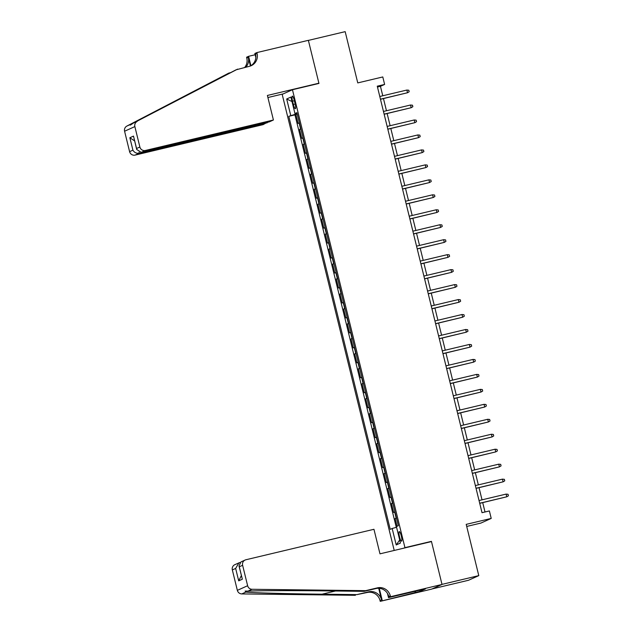 <?xml version="1.0" encoding="UTF-8"?>
<svg xmlns="http://www.w3.org/2000/svg" width="633" height="633" viewBox="0 0 633 633"><rect width="100%" height="100%" fill="white"/><g stroke="black" fill="none" stroke-linecap="round" stroke-linejoin="round"><path stroke-width="0.95" d="M401.306 536.001A4.937 0.957 -103.4 0 0 399.273 531.601A4.937 0.957 -103.4 0 0 399.526 536.8A4.937 0.957 -103.4 0 0 401.559 541.199A4.937 0.957 -103.4 0 0 401.306 536.001M466.711 526.442L480.938 523.064L491.216 518.419L489.38 510.942L482.022 512.69L377.26 86.183L384.619 84.434L382.783 76.949L357.764 82.907L345.175 31.65L308.382 40.401L318.953 83.429L292.462 89.728L404.938 547.656L403.83 548.162M432.11 588.927L468.507 580.271L478.785 575.626L442 584.378L431.429 541.357L404.938 547.656M292.462 89.728L282.183 94.372L394.209 550.449M299.393 122.849L298.096 123.419L295.896 114.438L297.249 114.114M300.865 128.839L299.567 129.401L300.928 129.077M299.567 129.401L301.775 138.382L303.072 137.812M306.744 152.782L305.454 153.344L303.247 144.364L304.6 144.047M310.423 167.745L309.126 168.315L306.918 159.334L308.279 159.01M314.095 182.708L312.805 183.277L310.597 174.297L311.95 173.972M317.774 197.678L316.476 198.24L314.269 189.259L315.63 188.943M321.453 212.641L320.156 213.21L317.948 204.23L319.301 203.905M325.125 227.603L323.827 228.173L321.627 219.192L322.98 218.868M328.804 242.574L327.506 243.135L325.299 234.155L326.652 233.838M332.475 257.536L331.178 258.098L328.978 249.125L330.331 248.801M336.155 272.499L334.857 273.068L332.649 264.088L334.01 263.763M339.826 287.469L338.528 288.031L336.329 279.05L337.682 278.734M343.505 302.432L342.208 302.993L340 294.021L341.361 293.696M347.177 317.394L345.887 317.964L343.679 308.983L345.032 308.659M350.856 332.357L349.558 332.926L347.351 323.946L348.712 323.621M354.535 347.327L353.238 347.889L351.03 338.916L352.383 338.592M358.207 362.29L356.909 362.859L354.702 353.879L356.062 353.554M361.886 377.252L360.588 377.822L358.381 368.841L359.734 368.517M365.558 392.223L364.26 392.784L362.06 383.804L363.413 383.487M369.237 407.185L367.939 407.755L365.732 398.774L367.093 398.45M372.908 422.148L371.611 422.717L369.411 413.737L370.764 413.412M376.588 437.118L375.29 437.68L373.082 428.699L374.443 428.383M380.259 452.081L378.969 452.65L376.762 443.67L378.115 443.345M383.938 467.043L382.641 467.613L380.433 458.632L381.794 458.308M387.61 482.014L386.32 482.575L384.112 473.595L385.465 473.278M391.289 496.976L389.991 497.538L387.784 488.565L389.145 488.241M394.968 511.939L393.671 512.508L391.463 503.528L392.816 503.203M292.557 101.161L293.364 104.453A4.779 0.926 -103.4 0 0 295.334 108.71A4.779 0.926 -103.4 0 0 295.089 103.677L294.274 100.378A4.779 0.926 -103.4 0 0 292.311 96.121A4.779 0.926 -103.4 0 0 292.557 101.161L294.361 100.726M297.146 113.703L288.783 116.33L390.237 529.362L392.175 528.484L396.218 544.95L400.444 543.043L396.4 526.577L398.347 525.699L296.893 112.666L294.946 113.544L297.012 113.157M290.729 115.451L286.686 98.985L290.903 97.086L294.946 113.544M295.896 114.438L294.962 114.858L396.282 527.368M396.432 517.929L395.142 518.49L397.049 526.284M391.463 503.528L392.761 502.958M387.784 488.565L389.081 487.996M384.112 473.595L385.41 473.033M380.433 458.632L381.731 458.063M376.762 443.67L378.059 443.1M373.082 428.699L374.38 428.137M369.411 413.737L370.709 413.175M365.732 398.774L367.029 398.204M362.06 383.804L363.35 383.242M358.381 368.841L359.679 368.279M354.702 353.879L355.999 353.309M351.03 338.916L352.328 338.346M347.351 323.946L348.648 323.384M343.679 308.983L344.977 308.413M340 294.021L341.298 293.451M336.329 279.05L337.626 278.488M332.649 264.088L333.947 263.518M328.978 249.125L330.268 248.555M325.299 234.155L326.596 233.593M321.627 219.192L322.917 218.622M317.948 204.23L319.246 203.66M314.269 189.259L315.566 188.697M310.597 174.297L311.895 173.735M306.918 159.334L308.216 158.764M303.247 144.364L304.544 143.802M491.216 518.419L466.197 524.369L478.785 575.626M382.775 95.781L380.449 86.317L384.619 84.434M485.005 511.978L482.71 502.626M482.022 499.833L479.031 487.663M478.342 484.87L475.351 472.701M474.671 469.908L471.68 457.73M470.992 454.937L468.001 442.768M467.32 439.975L464.329 427.805M463.641 425.012L460.65 412.835M459.969 410.042L456.979 397.872M456.29 395.079L453.299 382.91M452.611 380.116L449.628 367.947M448.939 365.146L445.949 352.977M445.26 350.184L442.277 338.014M441.589 335.221L438.598 323.052M437.909 320.251L434.918 308.081M434.238 305.288L431.247 293.119M430.559 290.325L427.568 278.156M426.887 275.355L423.896 263.186M423.208 260.392L420.217 248.223M419.529 245.43L416.546 233.261M415.857 230.467L412.866 218.29M412.178 215.497L409.195 203.328M408.507 200.534L405.516 188.365M404.827 185.572L401.836 173.395M401.156 170.601L398.165 158.432M397.477 155.639L394.486 143.469M393.805 140.676L390.814 128.507M390.126 125.706L387.135 113.536M386.454 110.743L383.463 98.574M377.466 87.03L380.449 86.317M294.962 114.858L288.783 116.33M395.142 518.49L396.495 518.166M392.175 528.484L396.575 527.289M292.003 101.557L286.686 98.985M396.218 544.95L399.692 539.989M431.429 541.357L430.313 541.856M380.48 99.286L407.517 92.742L380.449 99.183M406.861 90.052L408.807 90.242L409.179 91.738L407.517 92.742L406.861 90.052L379.792 96.485M273.416 120.001L145.392 150.464L141.238 152.339L269.27 121.876L273.416 120.001L267.395 95.456L318.897 83.2L308.366 40.33L256.863 52.586L254.846 53.488L255.827 57.492M267.197 122.367L263.138 124.638L135.114 155.101A4.629 4.534 -114.3 0 1 129.599 151.659L124.582 131.237A4.629 4.534 -114.3 0 1 126.869 126.078L228.806 73.088L130.928 124.242C129.504 125.635 130.224 125.31 133.08 123.269L236.038 69.82L249.331 66.33A10.793 10.579 65.7 0 0 257.061 53.409L256.863 52.586M230.578 72.66L228.806 73.088M129.599 151.659L132.914 150.163L129.868 137.741L133.508 136.103L136.554 148.518L139.877 147.022L134.861 126.592L124.582 131.237M133.08 123.269L237.565 69.132M244.702 67.438A10.793 10.579 65.7 0 0 246.783 58.046L246.585 57.223L248.595 56.313L250.905 65.729M255.154 54.755L248.595 56.313M317.782 83.706L318.897 83.2M283.299 93.866L267.901 97.529M267.292 122.762L139.268 153.226L135.114 155.101M245.865 67.161A10.793 10.579 65.7 0 0 248.302 57.358L250.431 66.006A10.793 10.579 65.7 0 0 255.542 54.09L257.061 53.409M137.147 121.441A4.629 4.534 65.7 0 0 134.861 126.592M139.877 147.022A4.629 4.534 65.7 0 0 145.392 150.464M126.869 126.078L130.928 124.242L130.366 125.097M132.914 150.163C134.362 152.577 136.483 153.597 139.268 153.226L139.023 152.221M129.868 137.741L134.6 140.914M133.508 136.103L136.688 149.443L141.238 152.339M136.554 148.518L136.688 149.443M365.66 590.66L364.141 591.349L329.31 590.929C296.086 590.486 257.686 590.581 247.994 591.119L245.121 591.08L245.841 592.084C252.709 592.828 288.703 593.825 322.07 594.189L356.901 594.616L368.675 591.815A10.793 10.579 -114.3 0 1 381.549 599.839L380.029 600.527L380.235 601.35L431.738 589.094L442.016 584.457L431.484 541.579L379.982 553.835L373.953 529.291L245.928 559.754A4.629 4.534 65.7 0 0 242.613 565.293L247.63 585.723A4.629 4.534 65.7 0 0 252.061 589.283L365.66 590.66L377.434 587.859A10.793 10.579 -114.3 0 1 390.308 595.89L390.514 596.713L442.016 584.457M356.901 594.616L367.156 592.504A10.793 10.579 -114.3 0 1 380.029 600.527M390.308 595.89L388.789 596.571A10.793 10.579 -114.3 0 0 375.915 588.548L364.141 591.349M242.613 565.293L239.29 566.796L242.344 579.211L238.704 580.857L235.65 568.434L232.335 569.937L237.351 590.36L247.63 585.723M245.841 592.084L241.782 593.92L355.382 595.305M390.514 596.713L388.496 597.623L420.992 589.885M419.782 590.178L420.067 591.349L425.431 588.927L421.016 589.98M420.067 591.349L380.235 601.35M388.496 597.623L387.467 593.422M378.708 588.271L381.549 599.839M379.27 588.31L382.245 600.44M241.782 593.92A4.629 4.534 -114.3 0 1 237.351 590.36M232.335 569.937A4.629 4.534 -114.3 0 1 234.843 564.668L239.796 562.515M415.208 592.599L414.9 591.341M415.367 591.23L415.652 592.401M239.29 566.796L238.997 565.973L240.983 561.898L245.121 560.031M242.344 579.211L238.997 565.973M238.704 580.857L241.363 575.587M235.65 568.434L238.981 562.8M384.152 114.249L411.197 107.705L384.128 114.146M410.532 105.015L412.487 105.205L412.851 106.7L411.197 107.705L410.532 105.015L383.463 111.455M387.831 129.211L414.868 122.675L387.807 129.116M414.211 119.977L416.158 120.175L416.53 121.671L414.868 122.675L414.211 119.977L387.143 126.418M391.503 144.182L418.548 137.638L391.479 144.079M417.883 134.94L419.837 135.138L420.201 136.633L418.548 137.638L417.883 134.94L390.814 141.381M395.182 159.144L422.227 152.6L395.158 159.041M421.562 149.91L423.509 150.1L423.881 151.596L422.227 152.6L421.562 149.91L394.494 156.351M398.853 174.107L425.898 167.571L398.83 174.004M425.241 164.873L427.188 165.071L427.552 166.566L425.898 167.571L425.241 164.873L398.173 171.314M402.533 189.077L429.578 182.533L402.509 188.974M428.913 179.835L430.859 180.033L431.231 181.529L429.578 182.533L428.913 179.835L401.844 186.276M406.204 204.04L433.249 197.496L406.18 203.937M432.592 194.806L434.539 194.996L434.903 196.491L433.249 197.496L432.592 194.806L405.524 201.247M409.883 219.002L436.928 212.459L409.86 218.899M436.264 209.768L438.21 209.958L438.582 211.462L436.928 212.459L436.264 209.768L409.195 216.209M413.563 233.965L440.6 227.429L413.531 233.87M439.943 224.731L441.889 224.929L442.261 226.424L440.6 227.429L439.943 224.731L412.874 231.172M417.234 248.935L444.279 242.392L417.21 248.832M443.614 239.701L445.569 239.891L445.933 241.387L444.279 242.392L443.614 239.701L416.546 246.142M420.913 263.898L447.95 257.354L420.882 263.795M447.294 254.664L449.24 254.854L449.612 256.357L447.95 257.354L447.294 254.664L420.225 261.105M424.585 278.86L451.63 272.325L424.561 278.765M450.965 269.626L452.919 269.824L453.283 271.32L451.63 272.325L450.965 269.626L423.896 276.067M428.264 293.831L455.309 287.287L428.24 293.728M454.644 284.597L456.591 284.787L456.963 286.282L455.309 287.287L454.644 284.597L427.576 291.038M431.935 308.793L458.98 302.25L431.912 308.69M458.316 299.559L460.27 299.749L460.634 301.245L458.98 302.25L458.316 299.559L431.255 306M435.615 323.756L462.66 317.22L435.591 323.661M461.995 314.522L463.942 314.72L464.313 316.215L462.66 317.22L461.995 314.522L434.926 320.963M439.286 338.726L466.331 332.183L439.262 338.623M465.674 329.492L467.621 329.682L467.985 331.178L466.331 332.183L465.674 329.492L438.606 335.925M442.965 353.689L470.01 347.145L442.942 353.586M469.346 344.455L471.292 344.645L471.664 346.14L470.01 347.145L469.346 344.455L442.277 350.896M446.637 368.651L473.682 362.116L446.613 368.556M473.025 359.417L474.972 359.615L475.336 361.111L473.682 362.116L473.025 359.417L445.956 365.858M450.316 383.622L477.361 377.078L450.292 383.519M476.696 374.38L478.651 374.578L479.015 376.073L477.361 377.078L476.696 374.38L449.628 380.821M453.996 398.584L481.033 392.041L453.964 398.481M480.376 389.35L482.322 389.54L482.694 391.036L481.033 392.041L480.376 389.35L453.307 395.791M457.667 413.547L484.712 407.011L457.643 413.444M484.047 404.313L486.002 404.511L486.366 406.006L484.712 407.011L484.047 404.313L456.979 410.754M461.346 428.517L488.391 421.974L461.322 428.414M487.726 419.275L489.673 419.473L490.045 420.969L488.391 421.974L487.726 419.275L460.658 425.716M465.018 443.48L492.063 436.936L464.994 443.377M491.398 434.246L493.352 434.436L493.716 435.931L492.063 436.936L491.398 434.246L464.329 440.687M468.697 458.442L495.742 451.899L468.673 458.339M495.077 449.208L497.024 449.398L497.396 450.902L495.742 451.899L495.077 449.208L468.009 455.649M472.368 473.405L499.413 466.869L472.345 473.31M498.757 464.171L500.703 464.369L501.067 465.864L499.413 466.869L498.757 464.171L471.688 470.612M476.048 488.375L503.093 481.832L476.024 488.272M502.428 479.141L504.374 479.331L504.746 480.827L503.093 481.832L502.428 479.141L475.359 485.582M479.719 503.338L506.764 496.794L479.695 503.235M506.107 494.104L508.054 494.294L508.418 495.797L506.764 496.794L506.107 494.104L479.039 500.545M300.58 128.942L299.116 122.96M396.155 518.031L394.683 512.05M392.476 503.069L391.004 497.087M388.804 488.106L387.333 482.117M385.125 473.136L383.653 467.154M381.446 458.173L379.982 452.191M377.774 443.211L376.303 437.221M374.095 428.248L372.631 422.258M370.424 413.278L368.952 407.296M366.744 398.315L365.273 392.325M363.073 383.353L361.601 377.363M359.394 368.382L357.922 362.4M355.722 353.42L354.251 347.43M352.043 338.457L350.571 332.467M348.372 323.487L346.9 317.505M344.692 308.524L343.221 302.542M341.013 293.562L339.549 287.572M337.342 278.591L335.87 272.609M333.662 263.629L332.198 257.647M329.991 248.666L328.519 242.676M326.311 233.704L324.84 227.714M322.64 218.733L321.168 212.751M318.961 203.771L317.489 197.781M315.289 188.808L313.818 182.818M311.61 173.838L310.138 167.856M307.931 158.875L306.467 152.885M304.259 143.913L302.788 137.923M295.168 104.026L293.364 104.453M248.302 57.358L246.783 58.046M198.01 89.126L199.791 88.699M368.675 591.815L367.156 592.504M375.915 588.548L377.434 587.859M252.061 589.283L247.994 591.119M322.07 594.189L335.482 591"/></g></svg>
